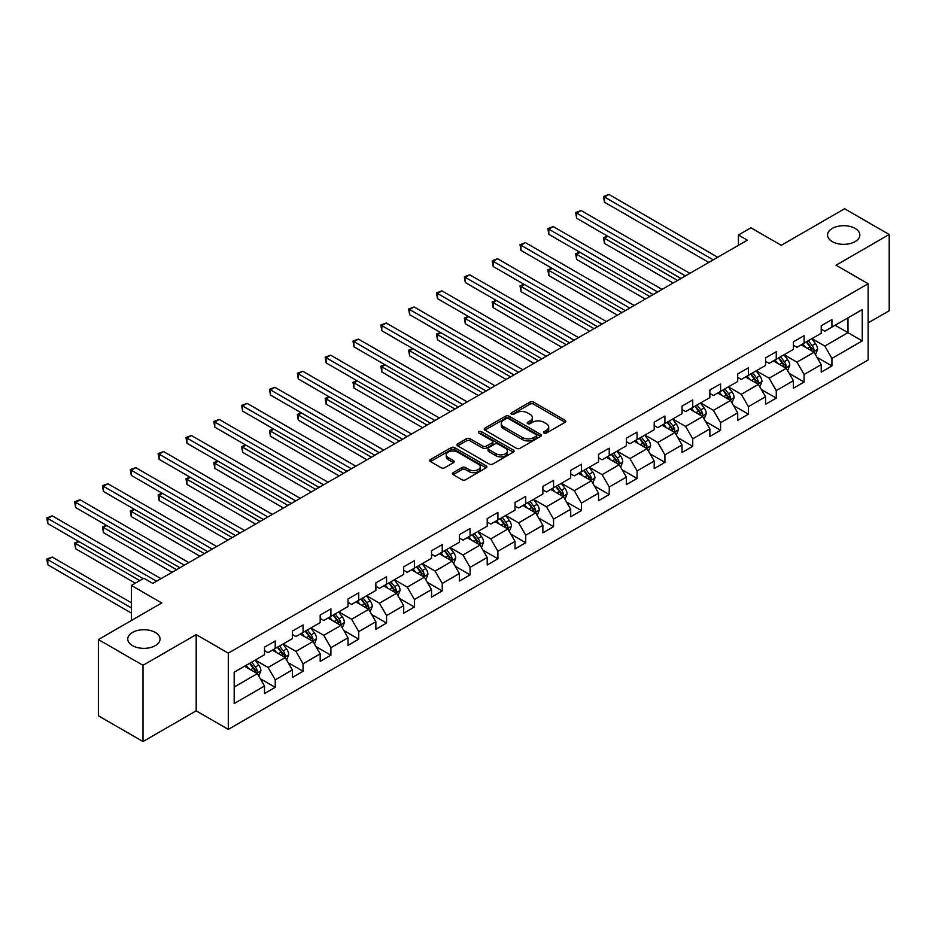 <?xml version="1.0" encoding="UTF-8"?>
<svg xmlns="http://www.w3.org/2000/svg" width="936" height="936" viewBox="0 0 936 936"><rect width="100%" height="100%" fill="white"/><g stroke="black" fill="none" stroke-linecap="round" stroke-linejoin="round"><path stroke-width="1.4" d="M543.991 433.04A1.732 1.006 0 0 0 546.437 433.04L565.051 422.3A2.48 1.427 0 0 0 565.777 421.282A2.48 1.427 0 0 0 565.051 420.276L533.52 402.07A2.48 1.427 0 0 0 530.022 402.07L511.419 412.811A1.732 1.006 0 0 0 510.904 413.525A1.732 1.006 0 0 0 511.419 414.227A1.732 1.006 0 0 0 513.864 414.227L516.274 412.846A7.921 4.575 0 0 1 527.483 412.846L530.115 414.355A7.921 4.575 0 0 1 532.432 417.596A7.921 4.575 0 0 1 530.115 420.826L527.705 422.218A1.732 1.006 0 0 0 527.19 422.932A1.732 1.006 0 0 0 527.705 423.634A1.732 1.006 0 0 0 530.15 423.634L532.561 422.241A7.921 4.575 0 0 1 543.769 422.241L546.402 423.762A7.921 4.575 0 0 1 548.718 427.003A7.921 4.575 0 0 1 546.402 430.232L543.991 431.625A1.732 1.006 0 0 0 543.477 432.327A1.732 1.006 0 0 0 543.991 433.04L543.991 431.625M155.317 632.443A16.146 9.325 0 0 0 137.721 630.431A16.146 9.325 0 0 0 127.752 639.042A16.146 9.325 0 0 0 132.479 645.629A16.146 9.325 0 0 0 150.076 647.653A16.146 9.325 0 0 0 160.056 639.042A16.146 9.325 0 0 0 155.317 632.443M855.118 228.419A16.146 9.325 0 0 0 837.521 226.407A16.146 9.325 0 0 0 827.553 235.018A16.146 9.325 0 0 0 832.279 241.605A16.146 9.325 0 0 0 849.876 243.629A16.146 9.325 0 0 0 859.845 235.018A16.146 9.325 0 0 0 855.118 228.419M453.141 472.657A2.48 1.427 0 0 0 452.416 473.663A2.48 1.427 0 0 0 453.141 474.669L461.974 479.782A2.48 1.427 0 0 0 465.485 479.782L486.147 467.848A2.48 1.427 0 0 0 486.872 466.842A2.48 1.427 0 0 0 486.147 465.824L454.627 447.63A2.48 1.427 0 0 0 451.117 447.63L430.455 459.553A2.48 1.427 0 0 0 429.729 460.57A2.48 1.427 0 0 0 430.455 461.577L441.137 467.743A2.48 1.427 0 0 0 444.647 467.743L453.48 462.641A2.48 1.427 0 0 0 454.206 461.635A2.48 1.427 0 0 0 453.48 460.617L448.192 457.564A6.622 3.826 0 0 1 446.25 454.861A6.622 3.826 0 0 1 450.333 451.327A6.622 3.826 0 0 1 457.564 452.146L478.308 464.139A6.622 3.826 0 0 1 480.25 466.842A6.622 3.826 0 0 1 476.167 470.375A6.622 3.826 0 0 1 468.948 469.544L465.485 467.544A2.48 1.427 0 0 0 461.974 467.544L453.141 472.657L453.141 474.669L461.974 469.603L461.974 467.544M868.14 322.885L889.2 310.729L889.2 234.503L844.588 208.751L781.256 245.314L750.918 227.799L738.422 235.018L747.349 240.166L152.825 583.409L143.898 578.261L131.414 585.468L131.414 620.498M143.009 665.309L143.009 741.546L196.186 710.845L196.186 634.608L143.009 665.309L98.397 639.557L161.741 602.983L131.414 585.468M196.186 634.608L228.302 653.152L868.14 283.737L868.14 359.974L228.302 729.39L228.302 653.152M889.2 234.503L836.023 265.204L868.14 283.737M516.45 448.332A2.48 1.427 0 0 0 519.948 448.332L540.622 436.398A2.48 1.427 0 0 0 541.347 435.392A2.48 1.427 0 0 0 540.622 434.374L509.09 416.181A2.48 1.427 0 0 0 505.592 416.181L484.918 428.115A2.48 1.427 0 0 0 484.193 429.121A2.48 1.427 0 0 0 484.918 430.139L516.45 448.332M479.571 433.415A1.732 1.006 0 0 1 481.338 433.66L481.338 431.601L513.384 450.099A2.48 1.427 0 0 1 514.11 451.117A2.48 1.427 0 0 1 513.384 452.123L492.722 464.057A2.48 1.427 0 0 1 489.212 464.057L457.692 445.852L457.692 443.839A2.48 1.427 0 0 0 456.967 444.846A2.48 1.427 0 0 0 457.692 445.852M457.692 443.839L466.537 438.727A2.48 1.427 0 0 1 470.036 438.727L482.824 446.109A2.48 1.427 0 0 0 486.322 446.109L492.196 442.716A2.48 1.427 0 0 0 492.921 441.71A2.48 1.427 0 0 0 492.196 440.704L478.881 433.017A1.732 1.006 0 0 1 478.378 432.303A1.732 1.006 0 0 1 479.443 431.379A1.732 1.006 0 0 1 481.338 431.601M143.009 741.546L98.397 715.783L98.397 639.557M260.325 678.752L275.231 687.352L275.231 679.84L292.36 669.942L292.36 677.465L303.065 671.287L303.065 663.764L320.194 653.878L320.194 661.401L330.899 655.212L330.899 647.7L348.028 637.802L348.028 645.325L358.734 639.148L358.734 631.625L375.862 621.738L375.862 629.249L386.568 623.072L386.568 615.549L403.697 605.662L403.697 613.185L414.402 607.008L414.402 599.485L431.531 589.598L431.531 597.11L442.237 590.932L442.237 583.409L459.365 573.522L459.365 581.045L470.071 574.868L470.071 567.345L487.2 557.458L487.2 564.97L497.905 558.792L497.905 551.269L515.034 541.382L515.034 548.905L525.74 542.728L525.74 535.205L542.868 525.318L542.868 532.83L553.574 526.652L553.574 519.129L570.703 509.242L570.703 516.766L581.408 510.576L581.408 503.065L598.537 493.167L598.537 500.69L609.242 494.512L609.242 486.989L626.371 477.103L626.371 484.626L637.077 478.436L637.077 470.925L654.205 461.027L654.205 468.55L664.911 462.372L664.911 454.849L682.04 444.963L682.04 452.486L692.745 446.296L692.745 438.785L709.874 428.887L709.874 436.41L720.58 430.232L720.58 422.709L737.708 412.823L737.708 420.346L748.414 414.157L748.414 406.633L765.554 396.747L765.554 404.27L776.26 398.092L776.26 390.569L793.389 380.683L793.389 388.194L804.094 382.017L804.094 374.494L821.223 364.607L821.223 372.13L831.928 365.953L831.928 358.43L862.255 340.915L862.255 309.594L847.981 317.842L847.981 332.678L862.255 340.915M275.231 687.352L264.514 693.541L264.514 686.018L234.187 703.533L234.187 672.212L264.514 654.697L264.514 647.174L275.231 640.996L275.231 648.519L292.36 638.633L292.36 631.11L303.065 624.932L303.065 632.443L320.194 622.557L320.194 615.034L330.899 608.856L330.899 616.379L348.028 606.493L348.028 598.97L358.734 592.792L358.734 600.304L375.862 590.417L375.862 582.894L386.568 576.716L386.568 584.24L403.697 574.353L403.697 566.83L414.402 560.641L414.402 568.164L431.531 558.277L431.531 550.754L442.237 544.577L442.237 552.1L459.365 542.201L459.365 534.69L470.071 528.501L470.071 536.024L487.2 526.137L487.2 518.614L497.905 512.437L497.905 519.96L515.034 510.061L515.034 502.55L525.74 496.361L525.74 503.884L542.868 493.997L542.868 486.474L553.574 480.297L553.574 487.82L570.703 477.922L570.703 470.41L581.408 464.221L581.408 471.744L598.537 461.857L598.537 454.334L609.242 448.157L609.242 455.668L626.371 445.782L626.371 438.259L637.077 432.081L637.077 439.604L654.205 429.718L654.205 422.195L664.911 416.017L664.911 423.528L682.04 413.642L682.04 406.119L692.745 399.941L692.745 407.464L709.874 397.578L709.874 390.055L720.58 383.877L720.58 391.388L737.708 381.502L737.708 373.979L748.414 367.801L748.414 375.324L765.554 365.438L765.554 357.915L776.26 351.737L776.26 359.248L793.389 349.362L793.389 341.839L804.094 335.661L804.094 343.184L821.223 333.286L821.223 325.775L831.928 319.585L831.928 327.109L862.255 309.594M272.364 650.169L285.223 657.587L268.082 667.473L255.236 660.055M264.514 650.578L268.082 652.638L275.231 648.519M268.082 667.473L275.231 679.84M285.223 657.587L292.36 669.942M300.21 634.093L313.057 641.511L295.928 651.397L283.081 643.991M292.36 634.503L295.928 636.574L303.065 632.443M295.928 651.397L303.065 663.764M313.057 641.511L320.194 653.878M328.045 618.029L340.891 625.447L323.762 635.333L310.916 627.916M320.194 618.439L323.762 620.498L330.899 616.379M323.762 635.333L330.899 647.7M340.891 625.447L348.028 637.802M355.879 601.953L368.725 609.371L351.597 619.258L338.75 611.84M348.028 602.363L351.597 604.434L358.734 600.304M351.597 619.258L358.734 631.625M368.725 609.371L375.862 621.738M383.713 585.889L396.56 593.307L379.431 603.193L366.584 595.776M375.862 586.299L379.431 588.358L386.568 584.24M379.431 603.193L386.568 615.549M396.56 593.307L403.697 605.662M411.547 569.813L424.394 577.231L407.265 587.118L394.419 579.7M403.697 570.223L407.265 572.282L414.402 568.164M407.265 587.118L414.402 599.485M424.394 577.231L431.531 589.598M439.382 553.749L452.228 561.167L435.1 571.054L422.253 563.636M431.531 554.159L435.1 556.218L442.237 552.1M435.1 571.054L442.237 583.409M452.228 561.167L459.365 573.522M467.216 537.673L480.063 545.091L462.934 554.978L450.087 547.56M459.365 538.083L462.934 540.142L470.071 536.024M462.934 554.978L470.071 567.345M480.063 545.091L487.2 557.458M495.05 521.609L507.897 529.015L490.768 538.914L477.922 531.496M487.2 522.019L490.768 524.078L497.905 519.96M490.768 538.914L497.905 551.269M507.897 529.015L515.034 541.382M522.885 505.534L535.731 512.951L518.602 522.838L505.756 515.42M515.034 505.943L518.602 508.002L525.74 503.884M518.602 522.838L525.74 535.205M535.731 512.951L542.868 525.318M550.719 489.458L563.566 496.876L546.437 506.774L533.59 499.356M542.868 489.879L546.437 491.938L553.574 487.82M546.437 506.774L553.574 519.129M563.566 496.876L570.703 509.242M578.553 473.394L591.4 480.811L574.271 490.698L561.424 483.28M570.703 473.803L574.271 475.862L581.408 471.744M574.271 490.698L581.408 503.065M591.4 480.811L598.537 493.167M606.388 457.318L619.234 464.736L602.105 474.634L589.259 467.216M598.537 457.739L602.105 459.798L609.242 455.668M602.105 474.634L609.242 486.989M619.234 464.736L626.371 477.103M634.222 441.254L647.068 448.672L629.94 458.558L617.093 451.14M626.371 441.663L629.94 443.722L637.077 439.604M629.94 458.558L637.077 470.925M647.068 448.672L654.205 461.027M662.056 425.178L674.903 432.596L657.774 442.494L644.927 435.076M654.205 425.599L657.774 427.658L664.911 423.528M657.774 442.494L664.911 454.849M674.903 432.596L682.04 444.963M689.89 409.114L702.737 416.532L685.608 426.418L672.762 419M682.04 409.523L685.608 411.583L692.745 407.464M685.608 426.418L692.745 438.785M702.737 416.532L709.874 428.887M717.725 393.038L730.571 400.456L713.443 410.342L700.596 402.925M709.874 393.448L713.443 395.519L720.58 391.388M713.443 410.342L720.58 422.709M730.571 400.456L737.708 412.823M745.559 376.974L758.406 384.392L741.277 394.278L728.43 386.86M737.708 377.383L741.277 379.443L748.414 375.324M741.277 394.278L748.414 406.633M758.406 384.392L765.554 396.747M773.393 360.898L786.252 368.316L769.123 378.202L756.265 370.785M765.554 361.308L769.123 363.367L776.26 359.248M769.123 378.202L776.26 390.569M786.252 368.316L793.389 380.683M801.239 344.834L814.086 352.252L796.957 362.138L784.111 354.721M793.389 345.244L796.957 347.303L804.094 343.184M796.957 362.138L804.094 374.494M814.086 352.252L821.223 364.607M835.134 325.26L847.981 332.678L824.792 346.063L811.945 338.645M821.223 329.168L824.792 331.227L831.928 327.109M824.792 346.063L831.928 358.43M196.186 710.845L228.302 729.39M738.422 235.018L738.422 245.314M234.187 687.047L257.377 673.651L244.53 666.233M257.377 673.651L264.514 686.018M817.023 357.341L831.928 365.953M789.188 373.417L804.094 382.017M761.354 389.493L776.26 398.092M733.52 405.557L748.414 414.157M705.685 421.633L720.58 430.232M677.851 437.697L692.745 446.296M650.017 453.773L664.911 462.372M622.183 469.837L637.077 478.436M594.348 485.913L609.242 494.512M566.514 501.977L581.408 510.576M538.68 518.053L553.574 526.652M510.845 534.117L525.74 542.728M483.011 550.192L497.905 558.792M455.177 566.257L470.071 574.868M427.331 582.332L442.237 590.932M399.496 598.396L414.402 607.008M371.662 614.472L386.568 623.072M343.828 630.548L358.734 639.148M315.994 646.612L330.899 655.212M288.159 662.688L303.065 671.287M544.682 433.286L546.402 432.292A7.921 4.575 0 0 0 548.718 429.062L548.718 427.003M532.432 417.596L532.432 419.656A7.921 4.575 0 0 1 530.115 422.896L528.395 423.879M565.016 422.311L533.52 404.13A2.48 1.427 0 0 0 530.022 404.13L512.109 414.472M540.622 434.374L540.622 436.398L509.09 418.24A2.48 1.427 0 0 0 505.592 418.24L484.953 430.15M536.234 436.094A1.732 1.006 0 0 0 536.749 435.392A1.732 1.006 0 0 0 536.234 434.678L508.564 418.708A1.732 1.006 0 0 0 506.119 418.708L503.58 420.17A7.921 4.575 0 0 0 501.251 423.411A7.921 4.575 0 0 0 503.58 426.64L522.487 437.568A7.921 4.575 0 0 0 533.695 437.568L536.234 436.094L536.234 438.165A1.732 1.006 0 0 0 536.749 437.451L536.749 435.392M501.251 423.411L501.251 425.47A7.921 4.575 0 0 0 503.58 428.7L503.58 426.64M536.234 438.165L533.695 439.627A7.921 4.575 0 0 1 522.487 439.627L503.58 428.7M457.727 445.875L466.537 440.786L466.537 438.727M492.921 441.71L492.921 443.769A2.48 1.427 0 0 1 492.196 444.787L486.322 448.168A2.48 1.427 0 0 1 482.824 448.168L470.036 440.786A2.48 1.427 0 0 0 466.537 440.786M481.338 433.66L513.349 452.146M496.092 453.773A6.622 3.826 0 0 0 503.311 454.603A6.622 3.826 0 0 0 507.394 451.058A6.622 3.826 0 0 0 505.463 448.356L498.151 444.132A2.48 1.427 0 0 0 494.641 444.132L488.779 447.525A2.48 1.427 0 0 0 488.054 448.531A2.48 1.427 0 0 0 488.779 449.549L496.092 453.773L496.092 455.832A6.622 3.826 0 0 0 503.311 456.663A6.622 3.826 0 0 0 507.394 453.129L507.394 451.058M488.054 448.531L488.054 450.602A2.48 1.427 0 0 0 488.779 451.608L488.779 449.549M496.092 455.832L488.779 451.608M480.25 466.842L480.25 468.901A6.622 3.826 0 0 1 476.167 472.434A6.622 3.826 0 0 1 468.948 471.604L465.485 469.603A2.48 1.427 0 0 0 461.974 469.603M446.25 454.861L446.25 456.92A6.622 3.826 0 0 0 448.192 459.623L448.192 457.564M453.457 462.665L448.192 459.623M486.112 467.871L454.627 449.69A2.48 1.427 0 0 0 451.117 449.69L430.49 461.6M815.49 354.685L817.608 349.339A6.692 3.861 -120 0 0 815.478 343.652L811.793 338.727M805.381 347.221L802.877 343.886M607.873 236.281L604.48 238.235L604.48 243.395L673.124 283.023M813.045 351.655L814.004 349.631A6.692 3.861 -120 0 0 812.085 345.606L808.412 340.692M806.727 341.652L810.822 347.104A3.405 1.966 60 0 1 811.442 348.145L814.004 349.631M806.27 341.921L809.944 346.846A6.692 3.861 60 0 1 811.863 350.86M604.48 243.395L603.498 237.674L677.582 280.449M603.498 237.674L607.476 236.059M713.267 259.845L604.48 197.028L608.938 194.454L717.725 257.271M708.809 262.419L604.48 202.188L604.48 197.028L603.498 196.466L608.938 194.454M604.48 202.188L603.498 196.466M787.656 370.761L789.773 365.414A6.692 3.861 -120 0 0 787.644 359.716L783.958 354.802M777.547 363.297L775.043 359.95M580.039 252.357L576.646 254.311L576.646 259.459L645.29 299.087M785.21 367.719L786.17 365.695A6.692 3.861 -120 0 0 784.251 361.67L780.577 356.756M778.892 357.727L782.987 363.18A3.405 1.966 60 0 1 783.596 364.209L786.17 365.695M778.436 357.997L782.11 362.911A6.692 3.861 60 0 1 784.029 366.935M576.646 259.459L575.663 253.75L649.748 296.513M575.663 253.75L579.641 252.123M759.821 386.825L761.939 381.478A6.692 3.861 -120 0 0 759.81 375.792L756.124 370.867M749.713 379.361L747.209 376.026M552.205 268.421L548.812 270.375L548.812 275.535L617.456 315.163M757.376 383.795L758.335 381.771A6.692 3.861 -120 0 0 756.417 377.746L752.731 372.832M751.058 373.792L755.141 379.255A3.405 1.966 60 0 1 755.761 380.285L758.335 381.771M750.59 374.061L754.276 378.986A6.692 3.861 60 0 1 756.194 383M548.812 275.535L547.829 269.814L621.913 312.589M547.829 269.814L551.807 268.199M685.433 275.909L576.646 213.104L581.104 210.53L689.89 273.335M680.975 278.483L576.646 218.252L576.646 213.104L575.663 212.542L581.104 210.53M576.646 218.252L575.663 212.542M657.598 291.985L548.812 229.18L553.27 226.594L662.056 289.411M653.141 294.559L548.812 234.328L548.812 229.18L547.829 228.606L553.27 226.594M548.812 234.328L547.829 228.606M731.987 402.901L734.105 397.554A6.692 3.861 -120 0 0 731.975 391.856L728.29 386.942M721.867 395.437L719.375 392.09M524.371 284.497L520.978 286.451L520.978 291.599L589.621 331.227M729.542 399.859L730.501 397.835A6.692 3.861 -120 0 0 728.582 393.81L724.897 388.896M723.224 389.867L727.307 395.32A3.405 1.966 60 0 1 727.927 396.361L730.501 397.835M722.756 390.136L726.441 395.05A6.692 3.861 60 0 1 728.36 399.075M520.978 291.599L519.995 285.889L594.079 328.653M519.995 285.889L523.973 284.263M704.153 418.965L706.27 413.618A6.692 3.861 -120 0 0 704.141 407.932L700.456 403.018M694.032 411.501L691.54 408.166M496.536 300.561L493.143 302.527L493.143 307.675L561.787 347.303M701.707 415.935L702.667 413.911A6.692 3.861 -120 0 0 700.748 409.886L697.063 404.972M695.389 405.943L699.473 411.395A3.405 1.966 60 0 1 700.093 412.425L702.667 413.911M694.922 406.201L698.607 411.126A6.692 3.861 60 0 1 700.526 415.139M493.143 307.675L492.16 301.954L566.245 344.729M492.16 301.954L496.138 300.339M676.318 435.041L678.436 429.694A6.692 3.861 -120 0 0 676.307 423.996L672.621 419.082M666.198 427.576L663.706 424.23M468.702 316.637L465.309 318.591L465.309 323.739L533.941 363.367M673.873 431.999L674.833 429.975A6.692 3.861 -120 0 0 672.914 425.962L669.228 421.036M667.555 422.007L671.638 427.459A3.405 1.966 60 0 1 672.259 428.501L674.833 429.975M667.087 422.276L670.773 427.19A6.692 3.861 60 0 1 672.692 431.215M465.309 323.739L464.326 318.029L538.411 360.793M464.326 318.029L468.304 316.403M629.764 308.049L520.978 245.244L525.435 242.67L634.222 305.475M625.307 310.623L520.978 250.392L520.978 245.244L519.995 244.682L525.435 242.67M520.978 250.392L519.995 244.682M601.93 324.125L493.143 261.32L497.601 258.745L606.388 321.551M597.472 326.699L493.143 266.467L493.143 261.32L492.16 260.746L497.601 258.745M493.143 266.467L492.16 260.746M574.096 340.189L465.309 277.384L469.767 274.81L578.553 337.615M569.638 342.775L465.309 282.532L465.309 277.384L464.326 276.822L469.767 274.81M465.309 282.532L464.326 276.822M648.484 451.105L650.602 445.758A6.692 3.861 -120 0 0 648.472 440.072L644.787 435.158M638.364 443.641L635.86 440.306M440.856 332.701L437.475 334.667L437.475 339.815L506.107 379.443M646.039 448.075L646.998 446.051A6.692 3.861 -120 0 0 645.079 442.026L641.394 437.112M639.721 438.083L643.804 443.535A3.405 1.966 60 0 1 644.424 444.565L646.998 446.051M639.253 438.352L642.938 443.266A6.692 3.861 60 0 1 644.857 447.279M437.475 339.815L436.492 334.094L510.576 376.869M436.492 334.094L440.47 332.479M546.261 356.265L437.475 293.459L441.932 290.885L550.719 353.691M541.804 358.839L437.475 298.607L437.475 293.459L436.492 292.886L441.932 290.885M437.475 298.607L436.492 292.886M620.65 467.181L622.768 461.834A6.692 3.861 -120 0 0 620.638 456.136L616.953 451.222M610.529 459.716L608.026 456.37M413.022 348.777L409.64 350.731L409.64 355.879L478.273 395.519M618.205 464.139L619.164 462.115A6.692 3.861 -120 0 0 617.245 458.102L613.56 453.176M611.887 454.147L615.97 459.599A3.405 1.966 60 0 1 616.59 460.641L619.164 462.115M611.419 454.416L615.104 459.33A6.692 3.861 60 0 1 617.023 463.355M409.64 355.879L408.658 350.169L482.742 392.933M408.658 350.169L412.636 348.543M518.427 372.329L409.64 309.524L414.098 306.95L522.885 369.755M513.958 374.915L409.64 314.671L409.64 309.524L408.658 308.962L414.098 306.95M409.64 314.671L408.658 308.962M592.816 483.257L594.933 477.91A6.692 3.861 -120 0 0 592.804 472.212L589.118 467.298M582.695 475.78L580.191 472.446M385.187 364.841L381.806 366.807L381.806 371.955L450.438 411.583M590.37 480.215L591.318 478.191A6.692 3.861 -120 0 0 589.411 474.166L585.725 469.252M584.052 470.223L588.136 475.675A3.405 1.966 60 0 1 588.756 476.705L591.318 478.191M583.584 470.492L587.27 475.406A6.692 3.861 60 0 1 589.177 479.431M381.806 371.955L380.823 366.233L454.908 409.009M380.823 366.233L384.801 364.619M490.593 388.405L381.806 325.599L386.264 323.025L495.05 385.831M486.123 390.979L381.806 330.747L381.806 325.599L380.823 325.026L386.264 323.025M381.806 330.747L380.823 325.026M564.981 499.321L567.099 493.974A6.692 3.861 -120 0 0 564.97 488.276L561.284 483.362M554.861 491.856L552.357 488.51M357.353 380.917L353.96 382.871L353.96 388.019L422.604 427.658M562.536 496.279L563.484 494.255A6.692 3.861 -120 0 0 561.577 490.242L557.891 485.328M556.218 486.287L560.301 491.739A3.405 1.966 60 0 1 560.921 492.781L563.484 494.255M555.75 486.556L559.435 491.47A6.692 3.861 60 0 1 561.343 495.495M353.96 388.019L352.989 382.309L427.073 425.073M352.989 382.309L356.967 380.695M462.758 404.481L353.96 341.663L358.43 339.089L467.216 401.895M458.289 407.055L353.96 346.823L353.96 341.663L352.989 341.102L358.43 339.089M353.96 346.823L352.989 341.102M537.147 515.397L539.265 510.05A6.692 3.861 -120 0 0 537.135 504.352L533.45 499.438M527.026 507.92L524.523 504.586M329.519 396.981L326.126 398.947L326.126 404.095L394.77 443.722M534.702 512.355L535.649 510.331A6.692 3.861 -120 0 0 533.742 506.306L530.057 501.392M528.384 502.363L532.467 507.815A3.405 1.966 60 0 1 533.087 508.845L535.649 510.331M527.916 502.632L531.601 507.546A6.692 3.861 60 0 1 533.508 511.571M326.126 404.095L325.155 398.373L399.227 441.149M325.155 398.373L329.133 396.759M434.924 420.545L326.126 357.739L330.595 355.165L439.382 417.971M430.455 423.119L326.126 362.887L326.126 357.739L325.155 357.166L330.595 355.165M326.126 362.887L325.155 357.166M509.301 531.461L511.43 526.114A6.692 3.861 -120 0 0 509.289 520.416L505.615 515.502M499.192 523.996L496.688 520.662M301.685 413.057L298.291 415.011L298.291 420.17L366.935 459.798M506.867 528.419L507.815 526.406A6.692 3.861 -120 0 0 505.908 522.382L502.222 517.468M500.549 518.427L504.633 523.879A3.405 1.966 60 0 1 505.253 524.92L507.815 526.406M500.081 518.696L503.767 523.61A6.692 3.861 60 0 1 505.674 527.635M298.291 420.17L297.32 414.449L371.393 457.224M297.32 414.449L301.298 412.834M407.09 436.621L298.291 373.803L302.761 371.229L411.547 434.035M402.62 439.195L298.291 378.963L298.291 373.803L297.32 373.242L302.761 371.229M298.291 378.963L297.32 373.242M481.467 547.537L483.596 542.19A6.692 3.861 -120 0 0 481.455 536.492L477.781 531.578M471.358 540.06L468.854 536.726M273.85 429.133L270.457 431.086L270.457 436.235L339.101 475.862M479.021 544.495L479.981 542.47A6.692 3.861 -120 0 0 478.074 538.446L474.388 533.532M472.715 534.503L476.798 539.955A3.405 1.966 60 0 1 477.418 540.985L479.981 542.47M472.247 534.772L475.933 539.686A6.692 3.861 60 0 1 477.84 543.711M270.457 436.235L269.474 430.513L343.559 473.288M269.474 430.513L273.464 428.899M379.244 452.685L270.457 389.879L274.927 387.305L383.713 450.111M374.786 455.259L270.457 395.027L270.457 389.879L269.474 389.306L274.927 387.305M270.457 395.027L269.474 389.306M453.632 563.601L455.762 558.254A6.692 3.861 -120 0 0 453.621 552.568L449.947 547.642M443.524 556.136L441.02 552.802M246.016 445.197L242.623 447.151L242.623 452.31L311.267 491.938M451.187 560.559L452.146 558.546A6.692 3.861 -120 0 0 450.239 554.521L446.554 549.607M444.881 550.567L448.964 556.019A3.405 1.966 60 0 1 449.584 557.06L452.146 558.546M444.413 550.836L448.098 555.75A6.692 3.861 60 0 1 450.005 559.775M242.623 452.31L241.64 446.589L315.725 489.364M241.64 446.589L245.63 444.974M351.409 468.76L242.623 405.943L247.092 403.369L355.879 466.186M346.952 471.334L242.623 411.103L242.623 405.943L241.64 405.382L247.092 403.369M242.623 411.103L241.64 405.382M425.798 579.676L427.927 574.33A6.692 3.861 -120 0 0 425.786 568.632L422.113 563.718M415.689 572.212L413.185 568.866M218.182 461.272L214.789 463.226L214.789 468.374L283.433 508.002M423.353 576.635L424.312 574.61A6.692 3.861 -120 0 0 422.405 570.586L418.72 565.672M417.046 566.643L421.13 572.095A3.405 1.966 60 0 1 421.75 573.125L424.312 574.61M416.578 566.912L420.264 571.826A6.692 3.861 60 0 1 422.171 575.851M214.789 468.374L213.806 462.653L287.89 505.428M213.806 462.653L217.784 461.038M323.575 484.825L214.789 422.019L219.246 419.445L328.045 482.251M319.118 487.399L214.789 427.167L214.789 422.019L213.806 421.457L219.246 419.445M214.789 427.167L213.806 421.457M397.964 595.741L400.093 590.394A6.692 3.861 -120 0 0 397.952 584.707L394.267 579.782M387.855 588.276L385.351 584.941M190.347 477.337L186.954 479.29L186.954 484.45L255.598 524.078M395.519 592.71L396.478 590.686A6.692 3.861 -120 0 0 394.571 586.661L390.885 581.747M389.212 582.707L393.295 588.171A3.405 1.966 60 0 1 393.916 589.2L396.478 590.686M388.744 582.976L392.43 587.902A6.692 3.861 60 0 1 394.337 591.915M186.954 484.45L185.971 478.729L260.056 521.504M185.971 478.729L189.949 477.114M295.741 500.9L186.954 438.095L191.412 435.509L300.21 498.326M291.283 503.474L186.954 443.243L186.954 438.095L185.971 437.521L191.412 435.509M186.954 443.243L185.971 437.521M370.13 611.816L372.259 606.47A6.692 3.861 -120 0 0 370.118 600.772L366.432 595.858M360.021 604.352L357.517 601.006M162.513 493.412L159.12 495.366L159.12 500.514L227.764 540.142M367.684 608.774L368.644 606.75A6.692 3.861 -120 0 0 366.725 602.725L363.051 597.811M361.378 598.783L365.461 604.235A3.405 1.966 60 0 1 366.081 605.276L368.644 606.75M360.91 599.052L364.584 603.966A6.692 3.861 60 0 1 366.502 607.99M159.12 500.514L158.137 494.805L232.222 537.568M158.137 494.805L162.115 493.178M267.907 516.965L159.12 454.159L163.578 451.585L272.364 514.39M263.449 519.538L159.12 459.307L159.12 454.159L158.137 453.597L163.578 451.585M159.12 459.307L158.137 453.597M342.295 627.88L344.425 622.534A6.692 3.861 -120 0 0 342.284 616.847L338.598 611.933M332.186 620.416L329.683 617.081M134.679 509.476L131.286 511.442L131.286 516.59L199.93 556.218M339.85 624.85L340.809 622.826A6.692 3.861 -120 0 0 338.89 618.801L335.217 613.887M333.532 614.847L337.627 620.311A3.405 1.966 60 0 1 338.247 621.34L340.809 622.826M333.076 615.116L336.749 620.042A6.692 3.861 60 0 1 338.668 624.055M131.286 516.59L130.303 510.869L204.387 553.644M130.303 510.869L134.281 509.254M240.072 533.04L131.286 470.235L135.743 467.649L244.53 530.466M235.615 535.614L131.286 475.383L131.286 470.235L130.303 469.661L135.743 467.649M131.286 475.383L130.303 469.661M314.461 643.956L316.579 638.609A6.692 3.861 -120 0 0 314.449 632.912L310.764 627.997M304.352 636.492L301.848 633.145M106.844 525.552L103.451 527.506L103.451 532.654L172.095 572.282M312.016 640.914L312.975 638.89A6.692 3.861 -120 0 0 311.056 634.877L307.382 629.951M305.698 630.923L309.793 636.375A3.405 1.966 60 0 1 310.401 637.416L312.975 638.89M305.241 631.192L308.915 636.106A6.692 3.861 60 0 1 310.834 640.13M103.451 532.654L102.469 526.945L176.553 569.708M102.469 526.945L106.447 525.318M212.238 549.104L103.451 486.299L107.909 483.725L216.696 546.53M207.78 551.678L103.451 491.447L103.451 486.299L102.469 485.737L107.909 483.725M103.451 491.447L102.469 485.737M286.627 660.02L288.744 654.673A6.692 3.861 -120 0 0 286.615 648.987L282.929 644.073M276.518 652.556L274.014 649.221M79.01 541.616L75.617 543.582L75.617 548.73L135.334 583.21M284.181 656.99L285.141 654.966A6.692 3.861 -120 0 0 283.222 650.941L279.548 646.027M277.863 646.998L281.958 652.45A3.405 1.966 60 0 1 282.567 653.48L285.141 654.966M277.407 647.267L281.081 652.181A6.692 3.861 60 0 1 283 656.194M75.617 548.73L74.634 543.009L139.792 580.636M74.634 543.009L78.612 541.394M184.404 565.18L75.617 502.375L80.075 499.801L188.861 562.606M179.946 567.754L75.617 507.523L75.617 502.375L74.634 501.801L80.075 499.801M75.617 507.523L74.634 501.801M258.792 676.096L260.91 670.749A6.692 3.861 -120 0 0 258.781 665.051L255.095 660.137M248.684 668.632L246.18 665.285M131.414 602.784L52.24 557.072L47.783 559.646L47.783 564.794L131.414 613.08M256.347 673.054L257.306 671.03A6.692 3.861 -120 0 0 255.388 667.017L251.702 662.091M250.029 663.062L254.112 668.515A3.405 1.966 60 0 1 254.732 669.556L257.306 671.03M249.561 663.332L253.246 668.245A6.692 3.861 60 0 1 255.165 672.27M47.783 564.794L46.8 559.085L131.414 607.932M46.8 559.085L52.24 557.072M156.569 581.244L47.783 518.439L52.24 515.865L161.027 578.67M143.185 578.67L47.783 523.587L47.783 518.439L46.8 517.877L52.24 515.865M47.783 523.587L46.8 517.877M546.402 432.292L546.402 430.232M527.705 423.634L527.705 422.218M530.115 422.896L530.115 420.826M511.419 414.227L511.419 412.811M530.022 404.13L530.022 402.07M533.52 404.13L533.52 402.07M565.051 422.3L565.051 420.276M484.918 430.139L484.918 428.115M505.592 418.24L505.592 416.181M509.09 418.24L509.09 416.181M522.487 439.627L522.487 437.568M533.695 439.627L533.695 437.568M470.036 440.786L470.036 438.727M482.824 448.168L482.824 446.109M486.322 448.168L486.322 446.109M492.196 444.787L492.196 442.716M513.384 452.123L513.384 450.099M465.485 469.603L465.485 467.544M468.948 471.604L468.948 469.544M453.48 462.641L453.48 460.617M430.455 461.577L430.455 459.553M451.117 449.69L451.117 447.63M454.627 449.69L454.627 447.63M486.147 467.848L486.147 465.824M813.419 351.866L817.573 349.467M812.085 345.606L815.478 343.652M807.335 348.356L809.944 346.846M785.585 367.942L789.738 365.543M784.251 361.67L787.644 359.716M779.501 364.42L782.11 362.911M757.75 384.006L761.904 381.607M756.417 377.746L759.81 375.792M751.667 380.496L754.276 378.986M729.916 400.081L734.07 397.683M728.582 393.81L731.975 391.856M723.832 396.56L726.441 395.05M702.082 416.146L706.235 413.747M700.748 409.886L704.141 407.932M695.998 412.636L698.607 411.126M674.248 432.221L678.389 429.823M672.914 425.962L676.307 423.996M668.164 428.7L670.773 427.19M646.413 448.285L650.555 445.899M645.079 442.026L648.472 440.072M640.318 444.775L642.938 443.266M618.579 464.361L622.721 461.963M617.245 458.102L620.638 456.136M612.483 460.84L615.104 459.33M590.745 480.425L594.886 478.039M589.411 474.166L592.804 472.212M584.649 476.915L587.27 475.406M562.91 496.501L567.052 494.103M561.577 490.242L564.97 488.276M556.815 492.979L559.435 491.47M535.076 512.565L539.218 510.178M533.742 506.306L537.135 504.352M528.98 509.055L531.601 507.546M507.242 528.641L511.384 526.243M505.908 522.382L509.289 520.416M501.146 525.119L503.767 523.61M479.407 544.705L483.549 542.318M478.074 538.446L481.455 536.492M473.312 541.195L475.933 539.686M451.561 560.781L455.715 558.382M450.239 554.521L453.621 552.568M445.477 557.271L448.098 555.75M423.727 576.857L427.881 574.458M422.405 570.586L425.786 568.632M417.643 573.335L420.264 571.826M395.893 592.921L400.046 590.522M394.571 586.661L397.952 584.707M389.809 589.411L392.43 587.902M368.059 608.997L372.212 606.598M366.725 602.725L370.118 600.772M361.975 605.475L364.584 603.966M340.224 625.061L344.378 622.662M338.89 618.801L342.284 616.847M334.14 621.551L336.749 620.042M312.39 641.137L316.543 638.738M311.056 634.877L314.449 632.912M306.306 637.615L308.915 636.106M284.556 657.201L288.709 654.802M283.222 650.941L286.615 648.987M278.472 653.691L281.081 652.181M256.721 673.277L260.875 670.878M255.388 667.017L258.781 665.051M250.637 669.755L253.246 668.245"/></g></svg>
